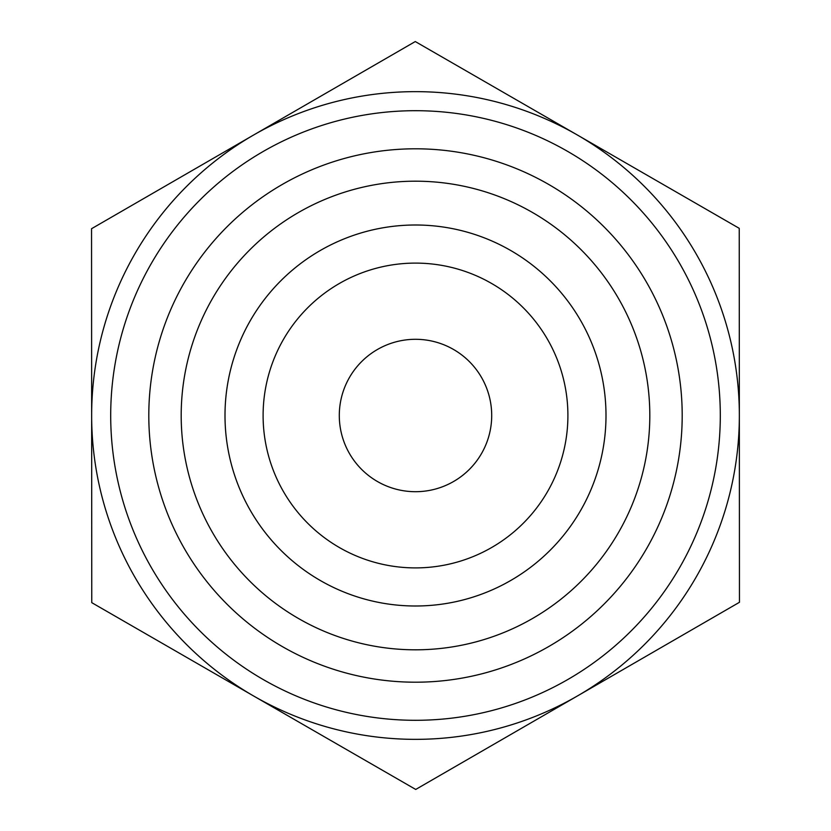 <?xml version="1.0" encoding="UTF-8"?>
<svg xmlns="http://www.w3.org/2000/svg" width="831" height="831" viewBox="0 0 831 831"><rect width="100%" height="100%" fill="white"/><g stroke="black" fill="none" stroke-linecap="round" stroke-linejoin="round"><path stroke-width="1.25" d="M491.703 415.5A76.203 76.203 0 0 1 415.521 491.703A76.203 76.203 0 0 1 339.297 415.5A76.203 76.203 0 0 1 415.5 339.297A76.203 76.203 0 0 1 491.703 415.5M739.237 228.338L739.455 602.288L415.718 789.45L91.763 602.662L91.545 228.712L415.282 41.55L739.237 228.338M739.351 415.313A323.851 323.851 0 0 0 253.413 135.131A323.851 323.851 0 0 0 253.735 696.056A323.851 323.851 0 0 0 739.351 415.5M225.004 415.5A190.496 190.496 0 0 0 415.5 605.996A190.496 190.496 0 0 0 605.996 415.5A190.496 190.496 0 0 0 415.5 225.004A190.496 190.496 0 0 0 225.004 415.5M181.189 415.5A234.311 234.311 0 0 1 415.5 181.189A234.311 234.311 0 0 1 649.811 415.5A234.311 234.311 0 0 1 415.5 649.811A234.311 234.311 0 0 1 181.189 415.5M605.996 415.5A190.496 190.496 0 0 0 320.247 250.526A190.496 190.496 0 0 0 320.247 580.474A190.496 190.496 0 0 0 605.996 415.5M263.105 415.593A152.395 152.395 0 0 0 491.775 547.442A152.395 152.395 0 0 0 491.62 283.475A152.395 152.395 0 0 0 263.105 415.593M720.3 415.5A304.8 304.8 0 0 0 263.105 151.533A304.8 304.8 0 0 0 263.105 679.467A304.8 304.8 0 0 0 720.3 415.5M682.199 415.5A266.699 266.699 0 0 1 282.145 646.466A266.699 266.699 0 0 1 282.145 184.534A266.699 266.699 0 0 1 682.199 415.5"/></g></svg>
